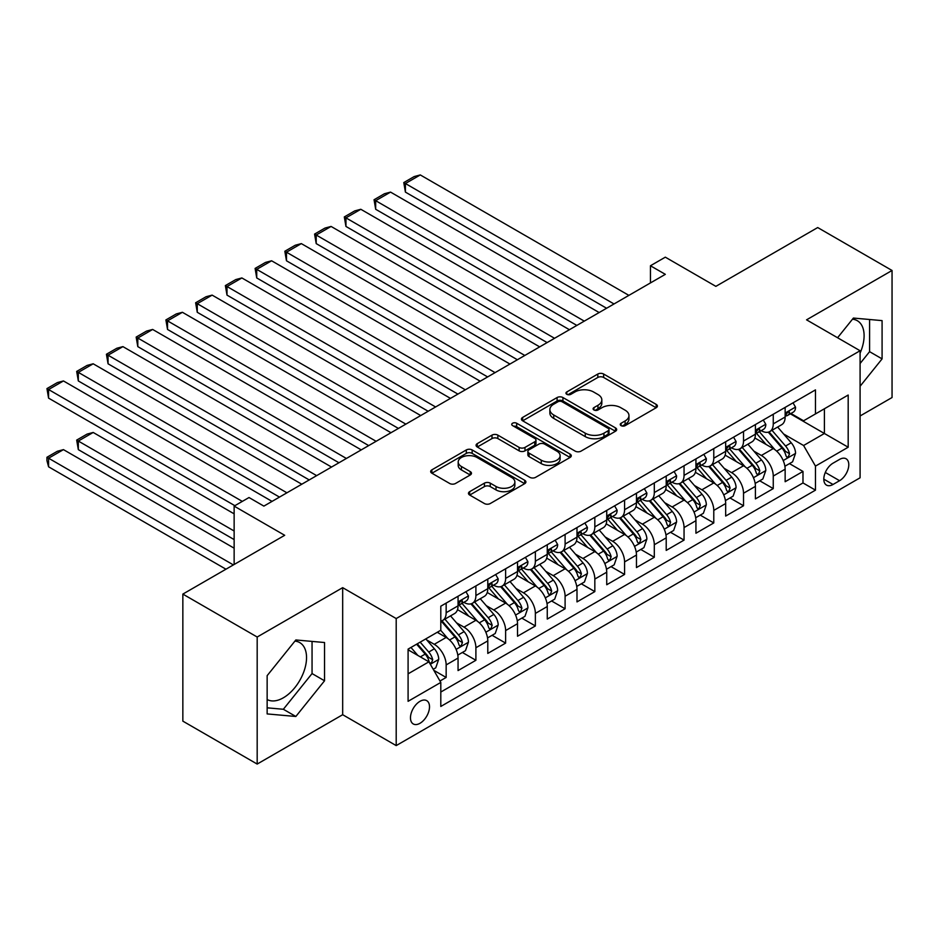 <?xml version="1.0" encoding="UTF-8"?>
<svg xmlns="http://www.w3.org/2000/svg" width="939" height="939" viewBox="0 0 939 939"><rect width="100%" height="100%" fill="white"/><g stroke="black" fill="none" stroke-linecap="round" stroke-linejoin="round"><path stroke-width="1.41" d="M621.09 425.637A2.887 1.667 0 0 0 625.174 425.637L656.185 407.737A4.132 2.383 0 0 0 657.394 406.047A4.132 2.383 0 0 0 656.185 404.369L603.648 374.039A4.132 2.383 0 0 0 597.814 374.039L566.804 391.939A2.887 1.667 0 0 0 565.959 393.112A2.887 1.667 0 0 0 566.804 394.298A2.887 1.667 0 0 0 570.889 394.298L574.903 391.986A13.205 7.629 0 0 1 593.577 391.986L597.955 394.509A13.205 7.629 0 0 1 601.829 399.897A13.205 7.629 0 0 1 597.955 405.296L593.941 407.608A2.887 1.667 0 0 0 593.096 408.794A2.887 1.667 0 0 0 593.941 409.967A2.887 1.667 0 0 0 598.026 409.967L602.04 407.655A13.205 7.629 0 0 1 620.726 407.655L625.104 410.179A13.205 7.629 0 0 1 628.966 415.578A13.205 7.629 0 0 1 625.104 420.965L621.09 423.278A2.887 1.667 0 0 0 620.245 424.463A2.887 1.667 0 0 0 621.09 425.637L621.09 423.278M267.146 699.52A32.806 18.933 120 0 0 283.355 697.794A32.806 18.933 120 0 0 304.776 668.885A32.806 18.933 120 0 0 299.752 642.605A32.806 18.933 120 0 0 294.916 641.114M419.991 723.288A13.451 7.77 120 0 0 428.783 711.433A13.451 7.77 120 0 0 426.717 700.647A13.451 7.77 120 0 0 419.991 701.316A13.451 7.77 120 0 0 411.2 713.171A13.451 7.77 120 0 0 413.266 723.957A13.451 7.77 120 0 0 419.991 723.288M852.459 319.213A32.806 18.933 -60 0 1 857.307 320.704A32.806 18.933 -60 0 1 860.089 353.099M469.676 491.66A4.132 2.383 0 0 0 468.467 493.339A4.132 2.383 0 0 0 469.676 495.029L484.418 503.539A4.132 2.383 0 0 0 490.252 503.539L524.701 483.655A4.132 2.383 0 0 0 525.91 481.965A4.132 2.383 0 0 0 524.701 480.287L472.153 449.945A4.132 2.383 0 0 0 466.319 449.945L431.881 469.84A4.132 2.383 0 0 0 430.672 471.519A4.132 2.383 0 0 0 431.881 473.209L449.687 483.479A4.132 2.383 0 0 0 455.521 483.479L470.263 474.97A4.132 2.383 0 0 0 471.472 473.291A4.132 2.383 0 0 0 470.263 471.601L461.436 466.507A11.045 6.373 0 0 1 458.197 462A11.045 6.373 0 0 1 465.016 456.108A11.045 6.373 0 0 1 477.047 457.493L511.638 477.458A11.045 6.373 0 0 1 514.865 481.965A11.045 6.373 0 0 1 508.058 487.857A11.045 6.373 0 0 1 496.015 486.472L490.252 483.151A4.132 2.383 0 0 0 484.418 483.151L469.676 491.66L469.676 495.029M860.089 415.977L892.05 397.526L892.05 270.479L817.705 227.555L715.858 286.36L665.317 257.169L650.445 265.76L665.317 274.341L263.871 506.109L249.011 497.529L234.14 506.109L234.14 564.48M257.18 637.018L257.18 764.064L342.676 714.708L342.676 587.661L257.18 637.018L182.847 594.094L284.693 535.3L234.14 506.109M342.676 587.661L396.199 618.555L860.089 350.74L860.089 477.787L396.199 745.601L396.199 618.555M892.05 270.479L806.554 319.835L860.089 350.74M575.196 451.131A4.132 2.383 0 0 0 581.03 451.131L615.468 431.247A4.132 2.383 0 0 0 616.677 429.557A4.132 2.383 0 0 0 615.468 427.879L562.931 397.537A4.132 2.383 0 0 0 557.097 397.537L522.647 417.421A4.132 2.383 0 0 0 521.438 419.111A4.132 2.383 0 0 0 522.647 420.801L575.196 451.131M513.739 426.271A2.887 1.667 0 0 1 516.673 426.67L516.673 423.243L570.079 454.077A4.132 2.383 0 0 1 571.288 455.767A4.132 2.383 0 0 1 570.079 457.446L535.641 477.329A4.132 2.383 0 0 1 529.807 477.329L477.27 446.999L477.27 443.631A4.132 2.383 0 0 0 476.061 445.321A4.132 2.383 0 0 0 477.27 446.999M477.27 443.631L492.001 435.121A4.132 2.383 0 0 1 497.846 435.121L519.15 447.422A4.132 2.383 0 0 0 524.983 447.422L534.761 441.776A4.132 2.383 0 0 0 535.969 440.098A4.132 2.383 0 0 0 534.761 438.407L512.588 425.602A2.887 1.667 0 0 1 511.732 424.416A2.887 1.667 0 0 1 513.516 422.879A2.887 1.667 0 0 1 516.673 423.243M257.18 764.064L182.847 721.14L182.847 594.094M439.992 681.01L446.154 677.453L433.818 670.329M426.799 639.999L434.264 644.318A16.82 9.707 60 0 1 446.154 664.918L458.056 658.051L458.056 670.575L475.897 660.281L462.364 652.464M456.53 622.839L463.995 627.146A16.82 9.707 60 0 1 475.897 647.746L487.787 640.879L487.787 653.415L505.628 643.109L492.095 635.304M486.273 605.667L493.738 609.974A16.82 9.707 60 0 1 505.628 630.574L517.518 623.707L517.518 636.243L535.371 625.949L521.838 618.132M516.004 588.495L523.469 592.814A16.82 9.707 60 0 1 535.371 613.413L547.261 606.547L547.261 619.071L565.102 608.777L551.569 600.96M545.747 571.335L553.212 575.642A16.82 9.707 60 0 1 565.102 596.242L576.992 589.375L576.992 601.911L594.833 591.605L581.311 583.8M575.478 554.163L582.943 558.47A16.82 9.707 60 0 1 594.833 579.07L606.735 572.203L606.735 584.739L624.576 574.445L611.043 566.628M605.209 536.991L612.674 541.31A16.82 9.707 60 0 1 624.576 561.909L636.466 555.043L636.466 567.567L654.307 557.273L640.785 549.456M634.952 519.83L642.417 524.138A16.82 9.707 60 0 1 654.307 544.737L666.209 537.871L666.209 550.407L684.05 540.101L670.516 532.296M664.683 502.658L672.148 506.966A16.82 9.707 60 0 1 684.05 527.565L695.94 520.699L695.94 533.235L713.781 522.941L700.248 515.124M694.426 485.486L701.891 489.806A16.82 9.707 60 0 1 713.781 510.405L725.671 503.539L725.671 516.063L743.524 505.769L729.99 497.952M724.157 468.326L731.622 472.634A16.82 9.707 60 0 1 743.524 493.233L755.414 486.367L755.414 498.902L773.255 488.597L773.255 476.061A16.82 9.707 -120 0 0 761.365 455.462L753.9 451.154M759.721 480.791L773.255 488.597M458.056 658.051A16.82 9.707 -120 0 0 446.154 637.44L437.234 632.299M487.787 640.879A16.82 9.707 -120 0 0 475.897 620.28L457.504 609.657M517.518 623.707A16.82 9.707 -120 0 0 505.628 603.108L487.235 592.497M547.261 606.547A16.82 9.707 -120 0 0 535.371 585.936L516.978 575.325M576.992 589.375A16.82 9.707 -120 0 0 565.102 568.776L546.709 558.153M606.735 572.203A16.82 9.707 -120 0 0 594.833 551.604L576.452 540.993M636.466 555.043A16.82 9.707 -120 0 0 624.576 534.444L606.183 523.821M666.209 537.871A16.82 9.707 -120 0 0 654.307 517.272L635.926 506.649M695.94 520.699A16.82 9.707 -120 0 0 684.05 500.1L665.657 489.489M725.671 503.539A16.82 9.707 -120 0 0 713.781 482.939L695.388 472.317M755.414 486.367A16.82 9.707 -120 0 0 743.524 465.767L725.131 455.145M839.572 459.417L833.022 463.185A13.04 7.524 120 0 0 824.512 474.676A13.04 7.524 120 0 0 826.508 485.123A13.04 7.524 120 0 0 833.022 484.477L839.572 480.698A13.04 7.524 120 0 0 848.081 469.218A13.04 7.524 120 0 0 846.086 458.772A13.04 7.524 120 0 0 839.572 459.417M408.089 673.838L428.912 661.819L440.802 682.43L440.802 706.457L815.475 490.146L815.475 466.108L803.584 445.509L783.631 433.982M440.802 682.43L408.089 701.316L408.089 649.119L440.802 630.233L440.802 606.195L815.475 389.885L815.475 413.923L848.187 395.037L848.187 447.222L815.475 466.108M463.843 602.333L463.995 602.427A16.82 9.707 60 0 0 472.411 603.261L484.301 596.394A16.82 9.707 -120 0 0 487.787 588.683L487.787 579.07M493.574 585.161L493.738 585.255A16.82 9.707 60 0 0 502.142 586.089L514.044 579.222A16.82 9.707 -120 0 0 517.518 571.522L517.518 561.909M523.316 568.001L523.469 568.083A16.82 9.707 60 0 0 531.885 568.917L543.775 562.05A16.82 9.707 -120 0 0 547.261 554.35L547.261 544.737M553.048 550.829L553.212 550.923A16.82 9.707 60 0 0 561.616 551.756L573.518 544.89A16.82 9.707 -120 0 0 576.992 537.178L576.992 527.565M582.79 533.657L582.943 533.751A16.82 9.707 60 0 0 591.359 534.584L603.249 527.718A16.82 9.707 -120 0 0 606.735 520.018L606.735 510.405M612.521 516.497L612.674 516.579A16.82 9.707 60 0 0 621.09 517.412L632.98 510.546A16.82 9.707 -120 0 0 636.466 502.846L636.466 493.233M642.264 499.325L642.417 499.419A16.82 9.707 60 0 0 650.821 500.252L662.723 493.386A16.82 9.707 -120 0 0 666.209 485.686L666.209 476.061M671.995 482.153L672.148 482.247A16.82 9.707 60 0 0 680.564 483.08L692.454 476.214A16.82 9.707 -120 0 0 695.94 468.514L695.94 458.901M701.726 464.993L701.891 465.075A16.82 9.707 60 0 0 710.295 465.908L722.197 459.042A16.82 9.707 -120 0 0 725.671 451.342L725.671 441.729M731.469 447.821L731.622 447.915A16.82 9.707 60 0 0 740.038 448.748L751.928 441.882A16.82 9.707 -120 0 0 755.414 434.182L755.414 424.557M440.802 692.043L802.986 482.939L802.986 471.437L785.145 481.73L785.145 469.195A16.82 9.707 -120 0 0 773.255 448.596L754.862 437.985M761.2 430.649L761.365 430.743A16.82 9.707 -120 0 0 769.769 431.576A16.82 9.707 -120 0 0 773.255 423.876L773.255 414.263M769.769 431.576L781.671 424.71A16.82 9.707 -120 0 0 785.145 417.01L785.145 407.397M446.154 603.108L446.154 612.721A16.82 9.707 60 0 1 442.668 620.421A16.82 9.707 60 0 1 440.802 621.102M442.668 620.421L454.57 613.554A16.82 9.707 -120 0 0 458.056 605.855L458.056 596.242M475.897 585.936L475.897 595.561A16.82 9.707 60 0 1 472.411 603.261M505.628 568.776L505.628 578.389A16.82 9.707 60 0 1 502.142 586.089M535.371 551.604L535.371 561.217A16.82 9.707 60 0 1 531.885 568.917M565.102 534.432L565.102 544.057A16.82 9.707 60 0 1 561.616 551.756M594.833 517.272L594.833 526.885A16.82 9.707 60 0 1 591.359 534.584M624.576 500.1L624.576 509.713A16.82 9.707 60 0 1 621.09 517.412M654.307 482.928L654.307 492.552A16.82 9.707 60 0 1 650.821 500.252M684.05 465.767L684.05 475.38A16.82 9.707 60 0 1 680.564 483.08M713.781 448.596L713.781 458.209A16.82 9.707 60 0 1 710.295 465.908M743.524 431.424L743.524 441.048A16.82 9.707 60 0 1 740.038 448.748M743.524 493.233L743.524 505.769M713.781 510.405L713.781 522.941M684.05 527.565L684.05 540.101M654.307 544.737L654.307 557.273M624.576 561.909L624.576 574.445M594.833 579.07L594.833 591.605M565.102 596.242L565.102 608.777M535.371 613.413L535.371 625.949M505.628 630.574L505.628 643.109M475.897 647.746L475.897 660.281M446.154 664.918L446.154 677.453M428.912 661.819L408.089 649.811M803.584 445.509L824.395 433.489L824.395 408.77L848.187 395.037M790.345 413.829L848.187 447.222M790.943 413.489L803.584 420.789L815.475 413.923M342.676 714.708L396.199 745.601M650.445 265.76L650.445 282.921M789.464 463.62L802.986 471.437M802.986 482.939L815.475 490.146M860.089 386.258L882.085 358.886L882.085 320.622L853.398 318.063L837.576 337.747M267.146 713.922L295.844 716.48L324.542 680.787L324.542 642.522L295.844 639.964L267.146 675.657L267.146 713.922M860.089 363.51L869.596 351.667L869.596 319.506M869.596 351.667L882.085 358.886M267.146 707.818L283.355 709.274L312.053 673.568L312.053 641.407M312.053 673.568L324.542 680.787M283.355 709.274L295.844 716.48M622.24 426.048L625.104 424.405A13.205 7.629 0 0 0 628.966 419.005L628.966 415.578M601.829 399.897L601.829 403.336A13.205 7.629 0 0 1 597.955 408.723L595.103 410.378M656.138 407.772L603.648 377.466A4.132 2.383 0 0 0 597.814 377.466L567.954 394.709M615.421 431.271L562.931 400.976A4.132 2.383 0 0 0 557.097 400.976L522.706 420.825M608.179 430.743A2.887 1.667 0 0 0 609.024 429.557A2.887 1.667 0 0 0 608.179 428.384L562.062 401.751A2.887 1.667 0 0 0 557.966 401.751L553.74 404.193A13.205 7.629 0 0 0 549.867 409.592A13.205 7.629 0 0 0 553.74 414.979L585.255 433.184A13.205 7.629 0 0 0 603.941 433.184L608.179 430.743L608.179 434.17A2.887 1.667 0 0 0 609.024 432.996L609.024 429.557M549.867 409.592L549.867 413.019A13.205 7.629 0 0 0 553.74 418.418L553.74 414.979M608.179 434.17L603.941 436.612A13.205 7.629 0 0 1 585.255 436.612L553.74 418.418M477.317 447.034L492.001 438.56L492.001 435.121M535.969 440.098L535.969 443.525A4.132 2.383 0 0 1 534.761 445.215L524.983 450.861A4.132 2.383 0 0 1 519.15 450.861L497.846 438.56A4.132 2.383 0 0 0 492.001 438.56M516.673 426.67L570.032 457.481M541.263 460.192A11.045 6.373 0 0 0 553.294 461.565A11.045 6.373 0 0 0 560.114 455.685A11.045 6.373 0 0 0 556.874 451.166L544.69 444.135A4.132 2.383 0 0 0 538.857 444.135L529.08 449.781A4.132 2.383 0 0 0 527.871 451.471A4.132 2.383 0 0 0 529.08 453.15L541.263 460.192L541.263 463.62A11.045 6.373 0 0 0 553.294 465.005A11.045 6.373 0 0 0 560.114 459.112L560.114 455.685M527.871 451.471L527.871 454.899A4.132 2.383 0 0 0 529.08 456.589L529.08 453.15M541.263 463.62L529.08 456.589M514.865 481.965L514.865 485.404A11.045 6.373 0 0 1 508.058 491.297A11.045 6.373 0 0 1 496.015 489.912L490.252 486.578A4.132 2.383 0 0 0 484.418 486.578L469.735 495.064M458.197 462L458.197 465.427A11.045 6.373 0 0 0 461.436 469.946L461.436 466.507M470.204 475.005L461.436 469.946M524.643 483.679L472.153 453.384A4.132 2.383 0 0 0 466.319 453.384L431.928 473.233M784.898 466.249L792.586 461.812L795.556 453.232A11.139 6.432 -120 0 0 791.213 442.774L777.633 427.034M774.91 449.687L759.381 431.705M405.413 260.784L547.108 342.582L345.951 226.44L344.308 216.921L354.719 210.911L360.811 209.28L345.951 217.86L345.951 226.44M766.071 444.452L757.057 434.018A26.703 15.423 -120 0 0 756.235 433.09M768.255 432.175L781.999 448.091A11.139 6.432 60 0 1 785.966 455.767L786.776 457.093L788.291 456.882L789.535 453.713A11.139 6.432 -120 0 0 785.567 446.037L771.975 430.297M769.064 431.917L783.83 449.018A5.681 3.275 60 0 1 785.262 451.236L789.535 453.713M614.012 303.954L405.413 183.528L405.413 192.108L606.582 308.25M793.032 402.843L795.556 407.221A11.139 6.432 60 0 1 793.244 412.151L787.598 415.414A11.139 6.432 -120 0 0 789.535 412.843L789.3 411.857M628.884 295.374L420.285 174.936L405.413 183.528L403.782 182.577L414.193 176.567L420.285 174.936M785.52 415.942L785.567 415.942A11.139 6.432 -120 0 0 787.598 415.414M788.103 412.021L789.535 412.843C788.842 411.165 787.645 411.857 785.966 414.909A11.139 6.432 60 0 1 785.145 416.493M405.413 192.108L403.782 182.577M755.167 483.421L762.844 478.984L765.813 470.404A11.139 6.432 -120 0 0 761.482 459.934L747.89 444.206M745.167 466.859L729.638 448.877M375.682 277.944L517.377 359.754L316.208 243.612L314.577 234.081L324.988 228.071L331.08 226.44L316.208 235.032L316.208 243.612M736.329 461.624L727.326 451.19A26.703 15.423 -120 0 0 726.493 450.251M738.524 449.347L752.256 465.263A11.139 6.432 60 0 1 756.235 472.939L757.045 474.254L758.548 474.042L759.804 470.873A11.139 6.432 -120 0 0 755.825 463.197L742.244 447.469M739.322 449.088L754.087 466.19A5.681 3.275 60 0 1 755.519 468.408L759.804 470.873M725.424 500.593L733.113 496.156L736.082 487.564A11.139 6.432 -120 0 0 731.739 477.106L718.159 461.378M715.436 484.019L699.907 466.037M345.951 295.116L487.634 376.926L286.477 260.784L284.834 251.253L295.245 245.243L301.337 243.612L286.477 252.192L286.477 260.784M706.598 478.784L697.583 468.35A26.703 15.423 -120 0 0 696.761 467.422M708.781 466.519L722.525 482.423A11.139 6.432 60 0 1 726.493 490.099L727.314 491.426L728.817 491.214L730.072 488.045A11.139 6.432 -120 0 0 726.093 480.369L712.501 464.641M709.591 466.26L724.356 483.35A5.681 3.275 60 0 1 725.788 485.569L730.072 488.045M695.693 517.753L703.37 513.316L706.351 504.736A11.139 6.432 -120 0 0 702.008 494.278L688.416 478.538M685.693 501.191L670.176 483.209M316.208 312.288L457.903 394.087L256.734 277.944L255.103 268.425L265.514 262.415L271.606 260.784L256.734 269.364L256.734 277.944M676.866 495.956L667.852 485.522A26.703 15.423 -120 0 0 667.019 484.594M679.05 483.679L692.794 499.595A11.139 6.432 60 0 1 696.761 507.271L697.571 508.598L699.074 508.386L700.33 505.217A11.139 6.432 -120 0 0 696.362 497.541L682.77 481.801M679.859 483.421L694.625 500.522A5.681 3.275 60 0 1 696.057 502.741L700.33 505.217M665.951 534.925L673.639 530.488L676.608 521.908A11.139 6.432 -120 0 0 672.265 511.438L658.685 495.71M655.962 518.351L640.433 500.381M286.477 329.448L428.161 411.259L227.003 295.116L225.372 285.585L235.771 279.576L241.875 277.944L227.003 286.536L227.003 295.116M647.124 513.117L638.109 502.694A26.703 15.423 -120 0 0 637.288 501.755M649.307 500.851L663.051 516.767A11.139 6.432 60 0 1 667.03 524.443L667.84 525.758L669.343 525.547L670.599 522.377A11.139 6.432 -120 0 0 666.62 514.701L653.039 498.973M650.117 500.593L664.882 517.694A5.681 3.275 60 0 1 666.314 519.913L670.599 522.377M584.281 321.126L375.682 200.688L375.682 209.28L576.851 325.422M763.29 420.015L765.813 424.393A11.139 6.432 60 0 1 763.513 429.323L757.867 432.586A11.139 6.432 -120 0 0 759.804 430.015L759.569 429.029M599.152 312.546L390.554 192.108L375.682 200.688L374.051 199.749L384.45 193.739L390.554 192.108M755.789 433.102L755.825 433.102A11.139 6.432 -120 0 0 757.867 432.586M758.36 429.182L759.804 430.015C759.099 428.337 757.914 429.029 756.235 432.081A11.139 6.432 60 0 1 755.414 433.665M375.682 209.28L374.051 199.749M554.55 338.298L344.308 216.921M733.559 437.175L736.082 441.553A11.139 6.432 60 0 1 733.782 446.483L728.124 449.746A11.139 6.432 -120 0 0 730.072 447.187L729.838 446.189M569.41 329.706L360.811 209.28M726.047 450.274L726.093 450.274A11.139 6.432 -120 0 0 728.124 449.746M728.629 446.354L730.072 447.187C729.368 445.509 728.171 446.189 726.493 449.241A11.139 6.432 60 0 1 725.671 450.826M524.807 355.458L314.577 234.081M703.816 454.347L706.351 458.725A11.139 6.432 60 0 1 704.039 463.655L698.393 466.918A11.139 6.432 -120 0 0 700.33 464.347L700.095 463.361M539.679 346.878L331.08 226.44M696.315 467.446L696.362 467.446A11.139 6.432 -120 0 0 698.393 466.918M698.886 463.526L700.33 464.347C699.625 462.669 698.44 463.361 696.761 466.413A11.139 6.432 60 0 1 695.94 467.998M495.076 372.63L284.834 251.253M674.085 471.519L676.608 475.897A11.139 6.432 60 0 1 674.308 480.827L668.65 484.09A11.139 6.432 -120 0 0 670.599 481.519L670.364 480.533M509.936 364.05L301.337 243.612M666.573 484.606L666.62 484.606A11.139 6.432 -120 0 0 668.65 484.09M669.155 480.686L670.599 481.519C669.894 479.841 668.709 480.533 667.03 483.585A11.139 6.432 60 0 1 666.209 485.17M636.219 552.097L643.908 547.66L646.877 539.068A11.139 6.432 -120 0 0 642.534 528.61L628.954 512.882M626.231 535.523L610.702 517.542M256.734 346.62L398.429 428.43L197.26 312.288L195.629 302.757L206.04 296.747L212.132 295.116L197.26 303.696L197.26 312.288M617.393 530.289L608.378 519.854A26.703 15.423 -120 0 0 607.545 518.927M619.576 518.023L633.32 533.927A11.139 6.432 60 0 1 637.288 541.603L638.097 542.93L639.612 542.719L640.856 539.549A11.139 6.432 -120 0 0 636.888 531.873L623.296 516.145M620.386 517.765L635.151 534.854A5.681 3.275 60 0 1 636.583 537.073L640.856 539.549M465.333 389.802L255.103 268.425M644.354 488.679L646.877 493.057A11.139 6.432 60 0 1 644.565 497.987L638.919 501.25A11.139 6.432 -120 0 0 640.856 498.691L640.621 497.693M480.205 381.211L271.606 260.784M636.842 501.778L636.888 501.778A11.139 6.432 -120 0 0 638.919 501.25M639.424 497.858L640.856 498.691C640.163 497.013 638.966 497.693 637.288 500.745A11.139 6.432 60 0 1 636.466 502.33M606.477 569.257L614.165 564.82L617.134 556.24A11.139 6.432 -120 0 0 612.803 545.782L599.211 530.042M596.488 552.695L580.959 534.714M227.003 363.792L368.698 445.591L167.529 329.448L165.898 319.929L176.297 313.919L182.401 312.288L167.529 320.868L167.529 329.448M587.65 547.46L578.647 537.026A26.703 15.423 -120 0 0 577.814 536.099M589.833 535.183L603.577 551.099A11.139 6.432 60 0 1 607.556 558.775L608.366 560.102L609.869 559.89L611.125 556.721A11.139 6.432 -120 0 0 607.146 549.033L593.565 533.305M590.643 534.925L605.409 552.026A5.681 3.275 60 0 1 606.84 554.245L611.125 556.721M435.602 406.963L225.372 285.585M614.611 505.851L617.134 510.229A11.139 6.432 60 0 1 614.834 515.159L609.176 518.422A11.139 6.432 -120 0 0 611.125 515.851L610.89 514.865M450.474 398.382L241.875 277.944M607.099 518.95L607.146 518.95A11.139 6.432 -120 0 0 609.176 518.422M609.681 515.03L611.125 515.851C610.42 514.173 609.235 514.865 607.556 517.917A11.139 6.432 60 0 1 606.735 519.502M576.746 586.429L584.434 581.992L587.403 573.412A11.139 6.432 -120 0 0 583.06 562.942L569.48 547.214M566.757 569.856L551.228 551.886M197.26 380.952L338.956 462.763L137.798 346.62L136.155 337.089L146.566 331.08L152.658 329.448L137.798 338.04L137.798 346.62M557.919 564.621L548.904 554.186A26.703 15.423 -120 0 0 548.083 553.259M560.102 552.355L573.846 568.271A11.139 6.432 60 0 1 577.814 575.947L578.624 577.262L580.138 577.051L581.382 573.882A11.139 6.432 -120 0 0 577.415 566.205L563.823 550.477M560.912 552.097L575.677 569.198A5.681 3.275 60 0 1 577.109 571.417L581.382 573.882M405.859 424.135L195.629 302.757M584.88 523.023L587.403 527.401A11.139 6.432 60 0 1 585.091 532.331L579.445 535.594A11.139 6.432 -120 0 0 581.382 533.023L581.147 532.037M420.731 415.554L212.132 295.116M577.368 536.11L577.415 536.11A11.139 6.432 -120 0 0 579.445 535.594M579.95 532.19L581.382 533.023C580.689 531.345 579.492 532.026 577.814 535.089A11.139 6.432 60 0 1 576.992 536.674M547.014 603.601L554.691 599.164L557.66 590.572A11.139 6.432 -120 0 0 553.329 580.114L539.737 564.386M537.014 587.028L521.485 569.046M167.529 398.124L309.224 479.935L108.055 363.792L106.424 354.261L116.835 348.252L122.927 346.62L108.055 355.2L108.055 363.792M528.176 581.793L519.173 571.358A26.703 15.423 -120 0 0 518.34 570.431M530.371 569.527L544.104 585.431A11.139 6.432 60 0 1 548.083 593.108L548.892 594.434L550.395 594.223L551.651 591.054A11.139 6.432 -120 0 0 547.672 583.377L534.091 567.649M531.169 569.269L545.946 586.359A5.681 3.275 60 0 1 547.367 588.577L551.651 591.054M376.128 441.307L165.898 319.929M555.137 540.183L557.66 544.561A11.139 6.432 60 0 1 555.36 549.491L549.714 552.754A11.139 6.432 -120 0 0 551.651 550.195L551.416 549.198M391 432.715L182.401 312.288M547.637 553.282L547.672 553.282A11.139 6.432 -120 0 0 549.714 552.754M550.207 549.362L551.651 550.195C550.947 548.517 549.761 549.198 548.083 552.249A11.139 6.432 60 0 1 547.261 553.834M517.272 620.761L524.96 616.324L527.929 607.744A11.139 6.432 -120 0 0 523.586 597.286L510.006 581.546M507.283 604.2L491.754 586.218M137.798 415.296L279.482 497.095L78.324 380.952L76.681 371.421L87.092 365.424L93.184 363.792L78.324 372.372L78.324 380.952M498.445 598.965L489.43 588.53A26.703 15.423 -120 0 0 488.609 587.603M500.628 586.687L514.372 602.603A11.139 6.432 60 0 1 518.34 610.28L519.161 611.606L520.664 611.395L521.92 608.226A11.139 6.432 -120 0 0 517.941 600.537L504.349 584.809M501.438 586.429L516.204 603.531A5.681 3.275 60 0 1 517.635 605.749L521.92 608.226M346.397 458.467L136.155 337.089M525.406 557.355L527.929 561.733A11.139 6.432 60 0 1 525.629 566.663L519.971 569.926A11.139 6.432 -120 0 0 521.92 567.356L521.685 566.37M361.257 449.887L152.658 329.448M517.894 570.454L517.941 570.442A11.139 6.432 -120 0 0 519.971 569.926M520.476 566.534L521.92 567.356C521.215 565.677 520.018 566.37 518.34 569.421A11.139 6.432 60 0 1 517.518 571.006M487.541 637.933L495.217 633.496L498.198 624.916A11.139 6.432 -120 0 0 493.855 614.446L480.263 598.718M477.54 621.36L462.023 603.39M108.055 432.456L234.879 505.687M468.714 616.125L459.699 605.69A26.703 15.423 -120 0 0 458.866 604.763M470.897 603.859L484.641 619.775A11.139 6.432 60 0 1 488.609 627.452L489.419 628.766L490.921 628.555L492.177 625.386A11.139 6.432 -120 0 0 488.21 617.709L474.618 601.981M471.707 603.601L486.472 620.702A5.681 3.275 60 0 1 487.904 622.921L492.177 625.386M316.654 475.639L106.424 354.261M495.663 574.527L498.198 578.905A11.139 6.432 60 0 1 495.886 583.835L490.24 587.098A11.139 6.432 -120 0 0 492.177 584.528L491.942 583.542M331.526 467.047L122.927 346.62M488.163 587.614L488.21 587.614A11.139 6.432 -120 0 0 490.24 587.098M490.733 583.694L492.177 584.528C491.473 582.849 490.287 583.53 488.609 586.593A11.139 6.432 60 0 1 487.787 588.178M457.798 655.105L465.486 650.668L468.455 642.076A11.139 6.432 -120 0 0 464.112 631.618L450.532 615.89M234.14 531.005L78.324 441.048L93.184 432.456L234.14 513.833M447.809 638.532L440.696 630.292M78.324 449.628L76.681 440.098L78.324 441.048L78.324 449.628L234.14 539.585M438.971 633.297L437.82 631.959M441.154 621.031L454.899 636.935A11.139 6.432 60 0 1 458.878 644.612L459.687 645.938L461.19 645.727L462.446 642.558A11.139 6.432 -120 0 0 458.467 634.881L444.886 619.153M441.964 620.773L456.73 637.863A5.681 3.275 60 0 1 458.162 640.081L462.446 642.558M76.681 440.098L87.092 434.088L93.184 432.456M286.923 492.799L76.681 371.421M465.932 591.687L468.455 596.065A11.139 6.432 60 0 1 466.155 600.995L460.497 604.258A11.139 6.432 -120 0 0 462.446 601.699L462.211 600.702M301.783 484.219L93.184 363.792M458.42 604.786L458.467 604.786A11.139 6.432 -120 0 0 460.497 604.258M461.002 600.866L462.446 601.699C461.742 600.021 460.556 600.702 458.878 603.754A11.139 6.432 60 0 1 458.056 605.338M433.219 669.296L435.755 667.829L438.724 659.248A11.139 6.432 -120 0 0 434.381 648.79L425.825 638.884M233.388 564.914L48.582 458.209L63.453 449.628L234.14 548.176M417.843 655.434L410.965 647.464M48.582 466.8L46.95 460.697L46.95 457.27L48.582 458.209L48.582 466.8L225.959 569.198M409.24 650.469L408.089 649.142M416.611 644.201L425.167 654.107A11.139 6.432 60 0 1 429.135 661.784L429.945 663.11L431.459 662.887L432.703 659.718A11.139 6.432 -120 0 0 428.736 652.042L420.179 642.147M417.303 643.802L426.999 655.035A5.681 3.275 60 0 1 428.43 657.253L432.703 659.718M46.95 457.27L57.361 451.26L63.453 449.628M242.321 501.391L48.582 389.544L48.582 398.124L234.879 505.675M272.052 501.391L63.453 380.952L48.582 389.544L46.95 388.593L57.361 382.584L63.453 380.952M48.582 398.124L46.95 388.593M434.264 644.318L446.154 637.44M463.995 627.146L475.897 620.28M493.738 609.974L505.628 603.108M523.469 592.814L535.371 585.936M553.212 575.642L565.102 568.776M582.943 558.47L594.833 551.604M612.674 541.31L624.576 534.444M642.417 524.138L654.307 517.272M672.148 506.966L684.05 500.1M701.891 489.806L713.781 482.939M731.622 472.634L743.524 465.767M761.365 455.462L773.255 448.596M773.255 423.876L785.145 417.01M446.154 612.721L458.056 605.855M475.897 595.561L487.787 588.683M505.628 578.389L517.518 571.522M535.371 561.217L547.261 554.35M565.102 544.057L576.992 537.178M594.833 526.885L606.735 520.018M624.576 509.713L636.466 502.846M654.307 492.552L666.209 485.686M684.05 475.38L695.94 468.514M713.781 458.209L725.671 451.342M743.524 441.048L755.414 434.182M773.255 476.061L785.145 469.195M825.311 472.47L839.572 480.698M823.808 479.16L833.022 484.477M625.104 424.405L625.104 420.965M593.941 409.967L593.941 407.608M597.955 408.723L597.955 405.296M566.804 394.298L566.804 391.939M597.814 377.466L597.814 374.039M603.648 377.466L603.648 374.039M656.185 407.737L656.185 404.369M522.647 420.801L522.647 417.421M557.097 400.976L557.097 397.537M562.931 400.976L562.931 397.537M615.468 431.247L615.468 427.879M585.255 436.612L585.255 433.184M603.941 436.612L603.941 433.184M497.846 438.56L497.846 435.121M519.15 450.861L519.15 447.422M524.983 450.861L524.983 447.422M534.761 445.215L534.761 441.776M570.079 457.446L570.079 454.077M484.418 486.578L484.418 483.151M490.252 486.578L490.252 483.151M496.015 489.912L496.015 486.472M470.263 474.97L470.263 471.601M431.881 473.209L431.881 469.84M466.319 453.384L466.319 449.945M472.153 453.384L472.153 449.945M524.701 483.655L524.701 480.287M783.196 460.544L795.486 453.443M785.567 446.037L791.213 442.774M776.682 451.154L781.999 448.091M795.486 407.092L785.145 413.054M753.465 477.705L765.743 470.615M755.825 463.197L761.482 459.934M746.951 468.326L752.256 465.263M723.723 494.876L736.012 487.787M726.093 480.369L731.739 477.106M717.208 485.498L722.525 482.423M693.991 512.048L706.269 504.947M696.362 497.541L702.008 494.278M687.477 502.658L692.794 499.595M664.26 529.209L676.538 522.119M666.62 514.701L672.265 511.438M657.734 519.83L663.051 516.767M765.743 424.264L755.414 430.226M736.012 441.436L725.671 447.398M706.269 458.596L695.94 464.559M676.538 475.768L666.209 481.73M634.518 546.381L646.807 539.291M636.888 531.873L642.534 528.61M628.003 537.002L633.32 533.927M646.807 492.928L636.466 498.902M604.786 563.553L617.064 556.451M607.146 549.033L612.803 545.782M598.26 554.163L603.577 551.099M617.064 510.1L606.735 516.063M575.044 580.713L587.333 573.623M577.415 566.205L583.06 562.942M568.529 571.335L573.846 568.271M587.333 527.272L576.992 533.235M545.313 597.885L557.59 590.795M547.672 583.377L553.329 580.114M538.798 588.507L544.104 585.431M557.59 544.432L547.261 550.407M515.57 615.057L527.859 607.956M517.941 600.537L523.586 597.286M509.055 605.667L514.372 602.603M527.859 561.604L517.518 567.567M485.839 632.217L498.116 625.128M488.21 617.709L493.855 614.446M479.324 622.839L484.641 619.775M498.116 578.776L487.787 584.739M456.108 649.389L468.385 642.299M458.467 634.881L464.112 631.618M449.581 640.011L454.899 636.935M468.385 595.936L458.056 601.911M430.32 664.272L438.654 659.46M428.736 652.042L434.381 648.79M420.355 656.889L425.167 654.107"/></g></svg>
